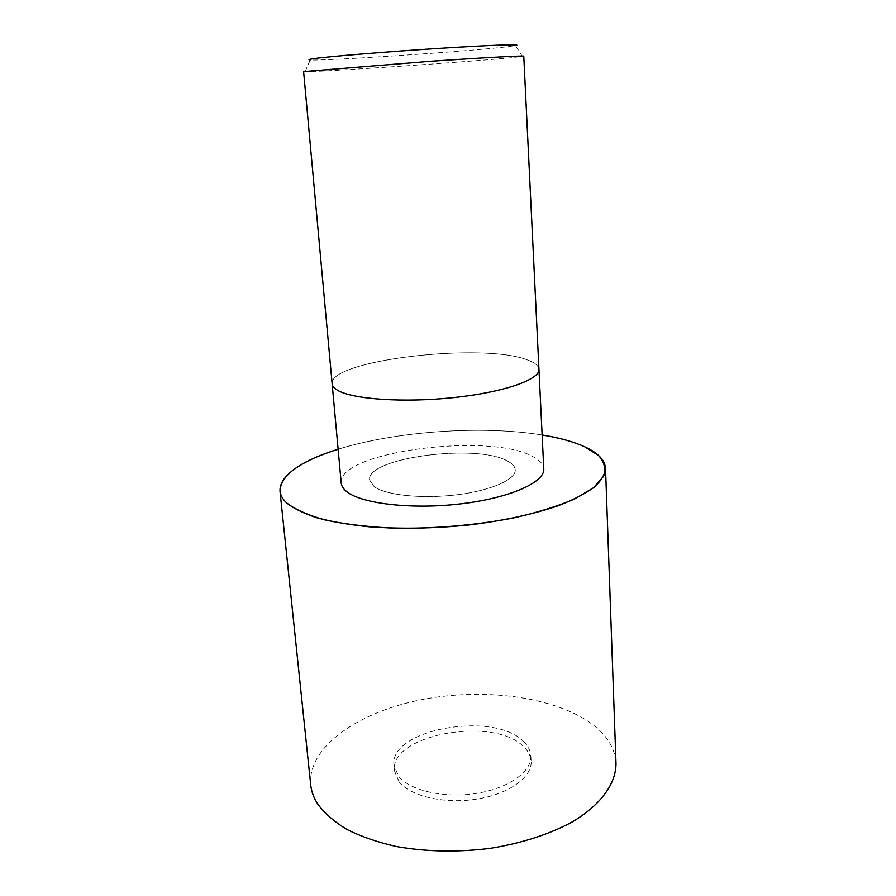 <?xml version="1.0" encoding="UTF-8"?>
<svg xmlns="http://www.w3.org/2000/svg" width="896" height="896" viewBox="0 0 896 896"><rect width="100%" height="100%" fill="white"/><g stroke="black" fill="none" stroke-linecap="round" stroke-linejoin="round"><path stroke-width="0.67" stroke-dasharray="4.48 3.36" d="M507.931 461.283C512.568 463.781 515.01 466.626 515.245 469.795C516.107 479.472 490.918 490.706 456.254 494.861C421.658 499.083 385.414 495.152 374.046 486.517L369.6 479.976C365.848 457.643 477.882 443.128 507.931 461.283C512.568 463.781 515.01 466.626 515.245 469.795C516.107 479.472 490.918 490.706 456.254 494.861C421.658 499.083 385.414 495.152 374.046 486.517L369.6 479.976C365.848 457.643 477.882 443.128 507.931 461.283M523.611 741.597C528.091 745.886 530.488 750.613 530.835 755.754C531.989 771.478 508.726 788.368 476.347 793.419C444.035 798.594 409.752 790.574 398.53 776.115L393.96 765.33C389.021 728.952 494.536 710.595 523.611 741.597M527.856 360.102C534.957 362.712 538.653 365.792 538.955 369.354C538.653 365.792 534.957 362.712 527.856 360.102C483.986 342.16 328.496 360.024 332.147 383.813C328.496 360.024 483.986 342.16 527.856 360.102M341.219 483.067C336.851 451.875 489.373 431.995 532.739 456.546C539.75 460.13 543.435 464.251 543.782 468.91M303.598 71.59L305.043 71.725C320.376 72.038 470.064 61.835 512.523 57.624L523.768 56.19M305.043 71.725L310.262 59.931C324.218 61.118 466.648 51.565 506.408 46.85L515.547 45.573L522.357 56.526M337.546 390.253C334.152 388.248 332.349 386.098 332.147 383.813L332.147 383.869M338.128 449.254C395.786 431.2 482.518 425.141 542.136 434.997C482.518 425.13 395.797 431.2 338.128 449.243C395.786 431.2 482.518 425.141 542.136 434.997M399 781.659L394.43 770.795C389.458 734.171 494.85 715.736 523.914 746.973C528.382 751.296 530.79 756.056 531.138 761.23C532.291 777.056 509.062 794.058 476.728 799.12C444.461 804.317 410.222 796.219 399 781.659M310.699 784.806C307.429 746.334 359.498 711.323 423.27 699.339C487.155 687.221 559.966 697.491 595.795 727.014C608.462 737.632 615.205 749.784 616 763.448M530.835 755.754L531.138 761.23M393.96 765.33L394.43 770.795"/><path stroke-width="1.34" d="M542.136 434.997C559.306 437.786 573.474 441.706 584.64 446.757C573.496 441.706 559.317 437.774 542.136 434.986C559.306 437.786 573.474 441.706 584.64 446.757L598.427 455.381C604.363 461.854 606.088 468.854 603.602 476.347L593.477 487.782L574.582 499.005C557.827 506.184 537.488 512.501 513.576 517.955C474.634 525.37 434.616 528.774 393.523 528.17C367.83 526.915 345.162 524.216 325.494 520.061C308.157 515.222 295.221 509.51 286.686 502.925C267.142 484.859 292.454 463.21 338.128 449.254C300.003 461.16 280.627 475.138 280 491.176L310.699 784.806C311.382 791.414 313.746 797.888 317.8 804.194C324.733 813.467 334.533 821.946 347.211 829.629C361.424 836.674 377.854 842.318 396.491 846.563C426.306 851.805 457.498 852.41 490.101 848.378C522.2 843.136 549.786 834.198 572.858 821.587C601.339 804.429 616.056 783.306 616 763.448L605.528 468.418C604.901 474.566 601.104 480.861 594.115 487.301C585.256 493.707 573.362 499.834 558.398 505.68C533.422 514.248 503.653 520.677 469.078 524.955C434 528.506 400.59 529.11 368.872 526.77C349.082 524.709 331.744 521.707 316.87 517.776C303.677 513.397 293.608 508.458 286.653 502.936C282.632 499.15 280.414 495.23 280 491.176M538.955 369.354C540.042 379.546 503.966 392.302 453.824 397.589C403.749 402.954 352.318 399.302 337.546 390.253C334.152 388.248 332.349 386.098 332.147 383.813L303.598 71.59L431.469 61.208C485.285 57.568 524.395 55.496 523.768 56.19L538.955 369.354C540.042 379.546 503.966 392.302 453.824 397.589C403.749 402.954 352.318 399.302 337.546 390.253M538.955 369.41L543.782 468.91C544.992 482.272 509.869 498.086 460.88 503.843C411.958 509.701 361.48 503.765 346.718 491.613C343.325 488.914 341.488 486.069 341.219 483.067L332.147 383.869M515.547 45.573C523.936 43.926 491.21 45.024 438.402 48.418C385.717 51.8 328.653 56.526 313.858 58.632C308.907 59.326 307.709 59.763 310.262 59.931M338.128 449.254C292.454 463.21 267.142 484.859 286.686 502.925C295.221 509.51 308.157 515.222 325.494 520.061C345.162 524.216 367.83 526.915 393.523 528.17C434.616 528.774 474.634 525.37 513.576 517.955C537.488 512.501 557.827 506.184 574.582 499.005L593.477 487.782L603.602 476.347C606.088 468.854 604.363 461.854 598.427 455.381L584.64 446.757C597.934 452.827 604.89 460.051 605.528 468.418"/></g></svg>
